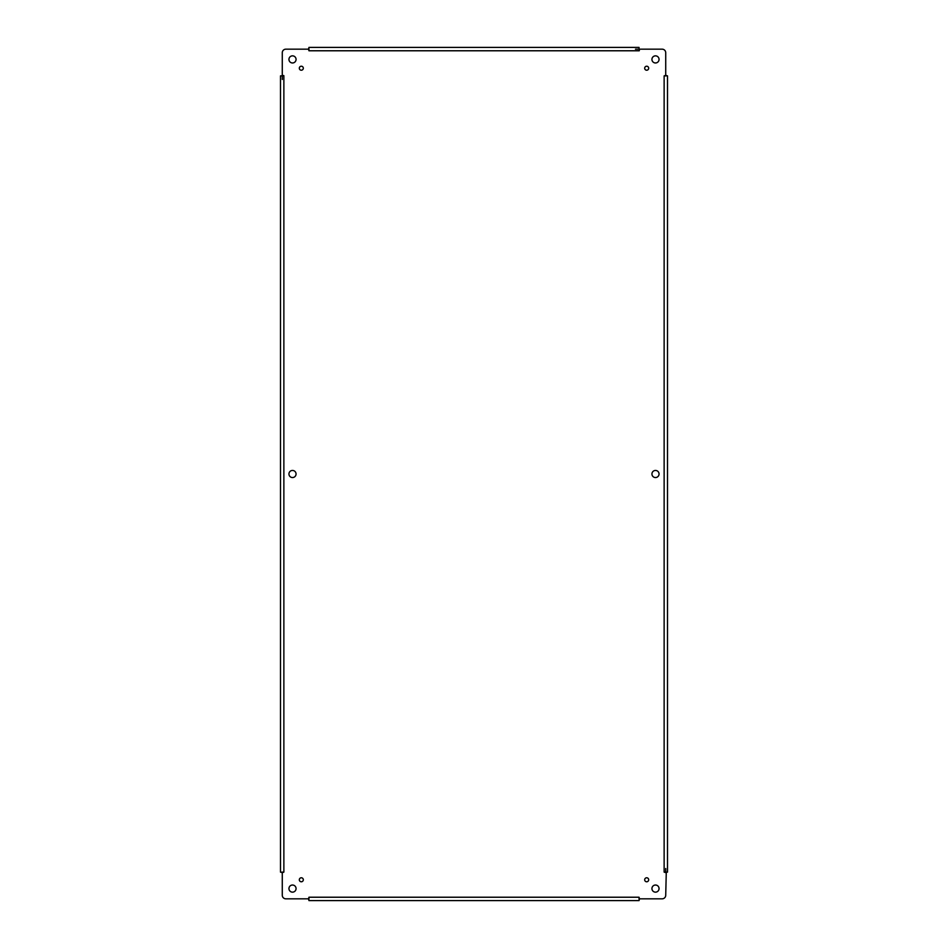 <?xml version="1.0" encoding="UTF-8"?>
<svg xmlns="http://www.w3.org/2000/svg" width="948" height="948" viewBox="0 0 948 948"><rect width="100%" height="100%" fill="white"/><g stroke="black" fill="none" stroke-linecap="round" stroke-linejoin="round"><path stroke-width="1.42" d="M666.278 75.876L664.133 75.876L664.133 872.124L667.51 872.124L667.51 75.876L665.721 75.366L665.721 52.733A3.555 3.555 0 0 0 662.166 49.178L639.533 49.178L639.26 50.777L639.533 49.178M639.035 48.632L639.035 47.4L308.965 47.4L308.467 49.178L285.834 49.178A3.555 3.555 0 0 0 282.279 52.733L282.279 75.366L283.867 75.65L281.722 75.876L282.279 75.366M635.48 49.178L639.035 49.178M282.279 79.431L282.279 75.876M666.278 872.124L665.721 895.268A3.555 3.555 0 0 1 662.166 898.822L639.533 898.822L639.035 900.6L308.965 900.6L308.467 898.822L285.834 898.822A3.555 3.555 0 0 1 282.279 895.268L282.279 872.634L280.49 872.124L280.49 75.876L281.722 75.876M665.721 868.569L665.721 872.124M303.313 879.78A2.003 2.003 0 0 0 301.31 877.777A2.003 2.003 0 0 0 299.319 879.78A2.003 2.003 0 0 0 301.31 881.782A2.003 2.003 0 0 0 303.313 879.78M303.313 68.22A2.003 2.003 0 0 0 301.31 66.218A2.003 2.003 0 0 0 299.319 68.22A2.003 2.003 0 0 0 301.31 70.223A2.003 2.003 0 0 0 303.313 68.22M648.681 879.78A2.003 2.003 0 0 0 646.69 877.777A2.003 2.003 0 0 0 644.687 879.78A2.003 2.003 0 0 0 646.69 881.782A2.003 2.003 0 0 0 648.681 879.78M659.05 59.416A3.555 3.555 0 0 0 655.495 55.849A3.555 3.555 0 0 0 651.94 59.416A3.555 3.555 0 0 0 655.495 62.971A3.555 3.555 0 0 0 659.05 59.416M296.06 59.416A3.555 3.555 0 0 0 292.505 55.849A3.555 3.555 0 0 0 288.95 59.416A3.555 3.555 0 0 0 292.505 62.971A3.555 3.555 0 0 0 296.06 59.416M296.06 888.584A3.555 3.555 0 0 0 292.505 885.029A3.555 3.555 0 0 0 288.95 888.584A3.555 3.555 0 0 0 292.505 892.151A3.555 3.555 0 0 0 296.06 888.584M659.05 888.584A3.555 3.555 0 0 0 655.495 885.029A3.555 3.555 0 0 0 651.94 888.584A3.555 3.555 0 0 0 655.495 892.151A3.555 3.555 0 0 0 659.05 888.584M288.95 474A3.555 3.555 0 0 0 292.505 477.555A3.555 3.555 0 0 0 296.06 474A3.555 3.555 0 0 0 292.505 470.445A3.555 3.555 0 0 0 288.95 474M651.94 474A3.555 3.555 0 0 0 655.495 477.555A3.555 3.555 0 0 0 659.05 474A3.555 3.555 0 0 0 655.495 470.445A3.555 3.555 0 0 0 651.94 474M644.687 68.22A2.003 2.003 0 0 0 646.69 70.223A2.003 2.003 0 0 0 648.681 68.22A2.003 2.003 0 0 0 646.69 66.218A2.003 2.003 0 0 0 644.687 68.22M308.965 48.632L308.965 50.777L308.467 49.178M281.722 872.124L283.867 872.124L282.279 872.634M308.467 898.822L308.965 897.223L308.965 899.368M639.035 899.368L639.035 897.223L639.533 898.822M665.721 872.634L664.133 872.124M664.133 75.876L665.721 75.366M308.965 50.777L639.035 50.777M283.867 872.124L283.867 75.876M639.035 897.223L308.965 897.223"/></g></svg>
